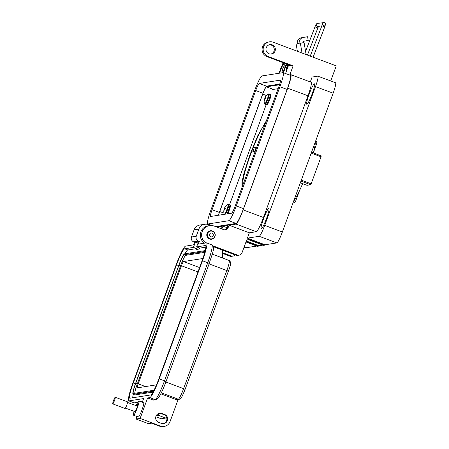 <?xml version="1.0" encoding="UTF-8"?>
<svg xmlns="http://www.w3.org/2000/svg" width="449" height="449" viewBox="0 0 449 449"><rect width="100%" height="100%" fill="white"/><g stroke="black" fill="none" stroke-linecap="round" stroke-linejoin="round"><path stroke-width="0.67" d="M293.006 202.875A2.47 2.441 81.1 0 0 295.588 201.287L299.399 190.864M313.638 151.964L316.685 143.635A2.47 2.441 81.1 0 0 315.748 140.728M265.41 123.447A33.709 4.164 -69.4 0 0 250.452 154.838A33.709 4.164 -69.4 0 0 242.858 185.072M293.523 201.466A33.709 4.164 -69.4 0 0 302.632 183.658M313.38 152.963A33.709 4.164 -69.4 0 0 315.277 142.03M254.723 151.537L256.256 147.356L254.302 147.659L252.77 151.841L254.723 151.537M255.919 148.271L254.302 147.659M266.47 120.545L257.608 135.98L249.992 154.652L244.032 173.067L241.972 182.21L241.994 187.429M278.139 88.661L272.509 89.542M266.105 104.875L229.652 204.486M311.224 153.098L321.046 156.791L321.248 155.921L311.527 152.273L321.248 155.921M321.046 156.791L311.151 183.832L301.324 180.144M307.032 185.308L310.691 184.747L311.151 183.832M262.542 46.853A7.599 7.521 -98.9 0 1 268.423 42.004L269.484 41.836A7.599 7.521 81.1 0 0 268.059 56.456L266.992 56.625A7.599 7.521 -98.9 0 1 262.542 46.853M330.722 80.983L336.245 65.891L273.267 42.223A7.599 7.521 81.1 0 0 269.484 41.836M266.251 47.684A4.748 4.698 -98.9 0 1 269.928 44.647A4.748 4.698 -98.9 0 1 275.074 50.995A4.748 4.698 -98.9 0 1 271.398 54.032A4.748 4.698 -98.9 0 1 266.251 47.684M270.859 54.082A4.748 4.698 81.1 0 0 269.4 44.765M263.529 218.843A10.922 1.347 110.6 0 1 268.895 208.381A10.922 1.347 110.6 0 1 266.583 218.36A10.922 1.347 110.6 0 1 261.217 228.822A10.922 1.347 110.6 0 1 263.529 218.843M309.103 94.296A10.922 1.347 110.6 0 1 314.474 83.834A10.922 1.347 110.6 0 1 312.162 93.813A10.922 1.347 110.6 0 1 306.79 104.275A10.922 1.347 110.6 0 1 309.103 94.296M214.976 236.488A4.271 4.232 81.1 0 0 210.345 230.775A4.271 4.232 81.1 0 0 207.034 233.508A4.271 4.232 81.1 0 0 211.664 239.222A4.271 4.232 81.1 0 0 214.976 236.488M210.738 231.072A4.271 4.232 81.1 0 0 209.689 230.932M204.553 243.15A9.496 9.401 -98.9 0 1 208.207 225.825L209.537 225.617A9.496 9.401 -98.9 0 1 214.263 226.1L223.434 229.551A3.8 3.76 81.1 0 0 228.266 227.317L229.046 225.179L236.011 224.09A14.811 1.83 -69.4 0 0 243.162 209.885L287.697 88.189A14.811 1.83 -69.4 0 0 290.834 74.646A14.811 1.83 -69.4 0 0 290.705 74.635L289.852 74.77L293.107 65.874L292.046 66.037L266.992 56.625M205.883 242.943A9.496 9.401 -98.9 0 1 209.537 225.617M289.336 65.021A4.748 0.589 -69.4 0 0 289.403 65.605A4.748 0.589 -69.4 0 0 289.841 65.206M288.741 64.796L285.542 73.541M283.448 72.755L285.53 67.058A6.645 6.578 -98.9 0 1 287.439 64.308M287.147 64.196A6.645 6.578 81.1 0 0 285.003 67.142L282.988 72.643M279.531 73.187L281.545 67.681A6.645 6.578 -98.9 0 1 285.727 63.663M285.626 63.623A6.645 6.578 81.1 0 0 281.012 67.765L279.003 73.266M216.884 227.087L221.604 226.347L220.824 228.479A3.8 3.76 -98.9 0 1 220.796 228.558M221.828 228.945A3.8 3.76 81.1 0 0 222.148 228.272L222.934 226.139L227.716 225.387L226.936 227.525A3.8 3.76 -98.9 0 1 224.652 229.787M229.046 225.179L249.335 232.807L256.3 231.712A14.811 1.83 -69.4 0 0 263.451 217.512L307.986 95.811A14.811 1.83 -69.4 0 0 311.123 82.268L290.834 74.646M222.934 226.139L226.897 227.626M293.107 65.874L268.059 56.456M310.298 81.959L312.094 77.054L317.808 76.156A11.393 1.409 -69.4 0 1 317.909 76.167L335.555 82.796A11.393 1.409 -69.4 0 1 333.141 93.212L282.354 231.993L264.708 225.364L315.495 86.584A11.393 1.409 -69.4 0 0 317.909 76.167M249.335 232.807L247.382 238.144L259.208 236.292A11.393 1.409 -69.4 0 0 264.708 225.364M247.382 238.144L265.022 244.772L264.893 245.126L249.24 239.244A3.8 3.76 81.1 0 0 246.08 241.702L242.039 252.731A3.8 3.76 -98.9 0 1 237.212 254.965L213.051 245.884M210.991 239.272A4.271 4.232 81.1 0 0 211.95 238.817M264.893 245.126L263.563 245.334L248.123 239.536M239.104 255.161L237.774 255.369A3.8 3.76 -98.9 0 1 235.882 255.172L213.348 246.703M235.192 254.914A3.8 3.76 -98.9 0 1 231.095 255.924L222.609 252.731M246.4 241.029L258.91 245.732L258.781 246.086L246.22 241.366M258.781 246.086L257.451 246.293L245.973 241.983M232.986 256.115L231.656 256.323A3.8 3.76 -98.9 0 1 229.77 256.132L222.581 253.427M244.071 247.191L245.648 247.781A11.393 1.409 -69.4 0 0 245.749 247.792L256.817 246.058M265.022 244.772L276.853 242.92A11.393 1.409 -69.4 0 0 282.354 231.993M258.91 245.732L262.934 245.098M248.797 239.317L249.24 239.244M218.551 215.239A7.599 0.937 110.6 0 1 219.757 211.541L262.727 94.11A7.599 0.937 110.6 0 1 266.397 86.831L279.514 84.771M303.395 37.441L301.504 37.738A5.197 5.141 81.1 0 0 297.305 43.727L299.191 43.43A5.197 5.141 -98.9 0 1 303.395 37.441L307.587 36.728L308.222 40.472L304.029 41.19A1.398 1.386 81.1 0 0 302.901 42.801L304.08 42.616L306.111 54.565M286.844 69.982A5.697 5.641 -98.9 0 1 287.164 67.44L288.202 64.594M283.111 62.68L281.815 66.239M282.595 65.313L283.504 62.826M287.815 64.448L286.692 67.513A5.697 5.641 81.1 0 0 286.513 70.88M302.037 53.038L300.375 43.244L304.08 42.616M297.373 51.281L296.121 43.912M300.375 43.244L302.901 42.801M301.504 37.738L307.587 36.728M286.372 64.903A5.293 5.242 81.1 0 0 283.134 72.244M283.162 72.171A5.293 5.242 -98.9 0 1 286.361 64.914M209.582 234.249A1.964 1.942 81.1 0 0 210.733 236.775A1.964 1.942 81.1 0 0 213.224 235.618A1.964 1.942 81.1 0 0 212.074 233.098A1.964 1.942 81.1 0 0 209.582 234.249M207.483 233.609A3.923 3.884 81.1 0 0 211.737 238.857A3.923 3.884 81.1 0 0 214.774 236.348A3.923 3.884 81.1 0 0 210.519 231.1A3.923 3.884 81.1 0 0 207.483 233.609M280.283 80.147L259.281 83.441A7.386 0.915 110.6 0 0 255.717 90.518L212.091 209.728A7.386 0.915 110.6 0 0 210.525 216.48A7.386 0.915 110.6 0 0 210.592 216.485L231.594 213.196A7.386 0.915 110.6 0 0 235.158 206.113L278.784 86.904A7.386 0.915 110.6 0 0 280.344 80.152A7.386 0.915 110.6 0 0 280.283 80.147L280.401 80.191M236.281 205.939L279.907 86.73A15.406 1.903 -69.4 0 0 283.167 72.648A15.406 1.903 -69.4 0 0 283.027 72.637L262.031 75.926A15.406 1.903 -69.4 0 0 254.594 90.698L210.968 209.902A15.406 1.903 -69.4 0 0 207.707 223.989A15.406 1.903 -69.4 0 0 207.842 224L228.844 220.706A15.406 1.903 -69.4 0 0 236.281 205.939L243.515 208.656L287.141 89.446A15.406 1.903 -69.4 0 0 290.402 75.365L283.167 72.648M279.727 84.086L266.515 86.157A7.386 0.915 -69.4 0 0 262.951 93.24L219.325 212.444A7.386 0.915 -69.4 0 0 218.382 215.267M215.655 226.627L236.079 223.428A15.406 1.903 -69.4 0 0 243.515 208.656M136.176 405.671A7.594 0.937 110.6 0 1 138.82 400.991A7.594 0.937 110.6 0 1 138.887 400.996A7.594 0.937 110.6 0 1 137.186 408.186A7.594 0.937 110.6 0 1 133.611 415.224A7.594 0.937 110.6 0 1 133.544 415.213A7.594 0.937 110.6 0 1 134.128 411.357M143.585 402.781A7.594 0.937 110.6 0 1 143.652 402.787A7.594 0.937 110.6 0 1 141.951 409.976A7.594 0.937 110.6 0 1 138.376 417.009A7.594 0.937 110.6 0 1 138.309 417.003L133.544 415.213M134.655 411.553A4.271 0.528 -69.4 0 0 134.717 412.103A4.271 0.528 -69.4 0 0 134.751 412.109A4.271 0.528 -69.4 0 0 136.765 408.152A4.271 0.528 -69.4 0 0 137.72 404.106A4.271 0.528 -69.4 0 0 137.68 404.106A4.271 0.528 -69.4 0 0 136.597 405.829M164.631 414.472L161.982 413.478A4.748 4.698 81.1 0 0 155.68 417.447A4.748 4.698 81.1 0 0 158.733 422.374L161.376 423.368A4.748 4.698 81.1 0 0 167.679 419.4A4.748 4.698 81.1 0 0 164.631 414.472L163.834 414.601A4.748 4.698 -98.9 0 1 163.335 423.654M160.809 393.818L176.103 399.565A1.897 1.88 81.1 0 0 177.052 399.661L179.23 399.318A1.897 1.88 -98.9 0 1 178.287 399.223L161.298 392.841M152.896 399.947A1.897 1.88 81.1 0 0 153.839 400.042L156.016 399.7A1.897 1.88 -98.9 0 1 155.073 399.604L149.781 397.618L147.603 397.96L152.896 399.947L155.073 399.604A19.56 2.419 110.6 0 0 164.514 380.853L159.221 378.866L202.448 260.751A19.56 2.419 -69.4 0 0 206.591 242.875A19.56 2.419 -69.4 0 0 206.417 242.858L198.391 244.116L199.367 241.45L198.57 241.573L196.617 246.911L205.44 245.53A16.708 2.065 110.6 0 1 205.586 245.541A16.708 2.065 110.6 0 1 202.05 260.813L158.823 378.928A16.708 2.065 110.6 0 1 150.757 394.952L129.924 398.212A16.708 2.065 110.6 0 1 129.772 398.201A16.708 2.065 110.6 0 1 133.314 382.924L176.536 264.809A16.708 2.065 110.6 0 1 184.606 248.791L193.424 247.41L195.377 242.073L194.58 242.196L193.603 244.868L185.577 246.125A19.56 2.419 -69.4 0 0 176.137 264.876L132.915 382.986A19.56 2.419 -69.4 0 0 128.773 400.867A19.56 2.419 -69.4 0 0 128.947 400.878L143.618 398.583L142.266 402.265M178.141 399.492L170.059 421.572A7.594 7.521 -98.9 0 1 160.4 426.039L140.116 418.417L147.603 397.96M159.227 413.316A4.748 4.698 -98.9 0 1 161.185 413.608L163.834 414.601M137.046 416.532L136.131 419.04L140.116 418.417M149.781 397.618A19.56 2.419 -69.4 0 0 159.221 378.866M136.131 419.04L148.479 423.676L151.667 423.177L159.603 426.163A7.594 7.521 81.1 0 0 163.38 426.55L164.177 426.427M222.71 250.222L222.401 257.945M199.367 241.45L198.486 241.119A3.8 3.76 -98.9 0 1 196.258 236.236L198.862 229.119A7.594 7.521 -98.9 0 1 208.521 224.657L210.783 225.505M141.037 401.804L142.501 401.631M195.377 242.073L198.02 243.066M204.744 224.264L199.957 225.016A7.594 7.521 81.1 0 0 194.08 229.866L191.476 236.982A3.8 3.76 81.1 0 0 193.699 241.865L194.58 242.196M205.867 247.152L199.788 248.101L199.463 248.993L196.275 249.492L196.6 248.6L193.424 247.41M196.6 248.6L187.777 249.986L184.606 248.791M184.994 253.769A16.708 2.065 110.6 0 1 187.777 249.986M132.668 397.78A16.708 2.065 110.6 0 1 133.269 394.441M199.788 248.101L196.617 246.911M166.237 416.616L165.709 418.064L161.191 418.771L155.803 416.745M165.709 418.064L158.654 415.409L158.452 413.585M156.145 415.802L158.654 415.409M153.03 392.089L134.728 394.957A11.96 1.476 110.6 0 1 134.621 394.952L133.033 394.351A11.96 1.476 110.6 0 1 135.564 383.418L178.786 265.303A11.96 1.476 110.6 0 1 184.561 253.837L205.244 250.598M153.541 391.169L133.14 394.362A11.96 1.476 110.6 0 1 133.033 394.351M154.013 390.254L133.465 393.476A11.012 1.364 110.6 0 1 133.364 393.464A11.012 1.364 110.6 0 1 135.699 383.395L178.921 265.286A11.012 1.364 110.6 0 1 184.236 254.723L205.025 251.468M134.751 393.273A11.012 1.364 110.6 0 1 137.287 383.996L180.509 265.881A11.012 1.364 110.6 0 1 185.824 255.324L204.789 252.349M156.499 384.838L137.327 387.846A4.367 0.539 110.6 0 1 137.293 387.841A4.367 0.539 110.6 0 1 138.213 383.85L181.441 265.735A4.367 0.539 110.6 0 1 183.546 261.548L202.864 258.523M112.783 403.892A3.547 0.438 110.6 0 1 112.755 403.887A3.547 0.438 110.6 0 1 113.546 400.525A3.547 0.438 110.6 0 1 115.219 397.242A3.547 0.438 110.6 0 1 115.253 397.242A3.547 0.438 110.6 0 1 114.456 400.603A3.547 0.438 110.6 0 1 112.783 403.892M127.499 401.855A3.547 0.438 110.6 0 1 127.527 401.855A3.547 0.438 110.6 0 1 126.736 405.217A3.547 0.438 110.6 0 1 125.063 408.506A3.547 0.438 110.6 0 1 125.03 408.5A3.547 0.438 110.6 0 1 125.007 408.483M225.724 206.388L225.606 206.31A8.262 8.234 48.2 0 0 224.904 207.331A8.245 7.818 -164.9 0 0 224.668 207.764A8.245 3.727 -157.4 0 0 224.668 207.769A8.245 3.727 -157.4 0 0 224.579 207.982A8.262 0.657 -154.9 0 0 224.685 208.14A2.728 0.337 -69.4 0 0 224.427 208.813A2.728 0.337 -69.4 0 0 224.214 209.419M224.332 209.453L224.068 209.38A8.245 2.677 17.7 0 0 224.034 209.492A8.245 2.677 17.7 0 0 224.023 209.537A8.245 7.38 23.6 0 0 223.933 209.997A8.262 8.234 48.2 0 0 223.804 211.232A2.728 0.337 -69.4 0 0 223.86 211.311A2.728 0.337 -69.4 0 0 223.871 211.305A2.728 0.337 -69.4 0 0 224.006 211.204A8.262 8.06 -87.8 0 1 224.141 209.964A8.245 7.639 -12.1 0 1 224.287 209.498A8.245 3.547 11.6 0 1 224.466 209.318A8.262 0.483 15.1 0 1 224.927 209.369A2.728 0.337 -69.4 0 0 225.42 208.022A8.262 0.657 -154.9 0 0 224.977 207.921A8.245 2.498 -151.8 0 1 224.938 207.724A8.245 7.206 -135.5 0 1 225.117 207.298A8.262 8.06 -87.8 0 1 225.808 206.276A2.728 0.337 -69.4 0 0 225.774 206.209A2.728 0.337 -69.4 0 0 225.74 206.203A2.728 0.337 -69.4 0 0 225.606 206.31M224.528 214.302A5.416 0.668 -69.4 0 0 227.143 208.819A5.416 0.668 -69.4 0 0 228.114 204.228A5.416 0.668 -69.4 0 0 228.053 204.25L228.053 204.25A5.416 0.668 -69.4 0 0 227.974 204.306M224.281 214.28L224.281 214.28A5.416 0.668 -69.4 0 0 224.309 214.336L224.281 214.28A8.262 8.262 0 0 1 224.034 209.492M225.291 208.415L224.685 208.14M225.319 208.33L224.579 207.982M224.971 207.898L224.668 207.764A8.262 8.262 0 0 1 228.053 204.25L228.833 204.183A5.697 0.702 -69.4 0 0 228.782 204.177M225.392 208.117L224.977 207.921M266.089 96.075L265.976 95.996A8.262 8.234 48.2 0 0 265.275 97.023A8.245 7.818 -164.9 0 0 265.039 97.455L265.039 97.455A8.245 3.727 -157.4 0 0 264.949 97.669A8.262 0.657 -154.9 0 0 265.056 97.826A2.728 0.337 -69.4 0 0 264.792 98.499A2.728 0.337 -69.4 0 0 264.584 99.106M264.697 99.139L264.439 99.066A8.245 2.677 17.7 0 0 264.399 99.184A8.245 2.677 17.7 0 0 264.388 99.229A8.245 7.38 23.6 0 0 264.298 99.684A8.262 8.234 48.2 0 0 264.175 100.918A2.728 0.337 -69.4 0 0 264.225 100.997A2.728 0.337 -69.4 0 0 264.377 100.89A8.262 8.06 -87.8 0 1 264.512 99.65A8.245 7.639 -12.1 0 1 264.657 99.184A8.245 3.547 11.6 0 1 264.837 99.005A8.262 0.483 15.1 0 1 265.297 99.061A2.728 0.337 -69.4 0 0 265.791 97.714A8.262 0.657 -154.9 0 0 265.348 97.607A8.245 2.498 -151.8 0 1 265.303 97.411A8.245 7.206 -135.5 0 1 265.482 96.99A8.262 8.06 -87.8 0 1 266.178 95.963A2.728 0.337 -69.4 0 0 266.145 95.895A2.728 0.337 -69.4 0 0 266.111 95.89A2.728 0.337 -69.4 0 0 265.976 95.996M269.153 93.863A5.697 0.702 -69.4 0 1 269.204 93.869A5.697 0.702 -69.4 0 1 267.997 99.077A5.697 0.702 -69.4 0 1 265.247 104.538A5.697 0.702 -69.4 0 1 265.196 104.538L264.652 103.972A5.416 0.668 -69.4 0 0 264.77 104.061A5.416 0.668 -69.4 0 0 267.38 98.87A5.416 0.668 -69.4 0 0 268.48 93.914A5.416 0.668 -69.4 0 0 268.418 93.936L268.418 93.936A5.416 0.668 -69.4 0 0 268.345 93.993M265.656 98.101L265.056 97.826M265.685 98.022L264.949 97.669M265.342 97.59L265.039 97.455A8.262 8.262 0 0 1 268.418 93.936L270.219 94.251A5.697 0.702 -69.4 0 1 269.013 99.459A5.697 0.702 -69.4 0 1 266.263 104.926A5.697 0.702 -69.4 0 1 266.212 104.92L265.196 104.538M265.757 97.803L265.348 97.607M307.049 185.314L300.353 182.799L307.043 185.314M300.976 181.093L310.691 184.747M285.53 67.058L285.003 67.142M281.545 67.681L281.012 67.765M220.824 228.479L222.148 228.272M226.936 227.525L228.266 227.317M236.011 224.09L256.3 231.712M263.451 217.512L243.162 209.885M287.697 88.189L307.986 95.811M259.208 236.292L276.853 242.92M315.495 86.584L333.141 93.212M235.882 255.172L237.212 254.965M229.77 256.132L231.095 255.924M244.082 247.163L245.749 247.792M266.397 86.831L273.289 89.418M262.727 94.11L266.409 95.497M219.757 211.541L223.956 213.118M286.692 67.513L287.164 67.44M259.281 83.441L266.515 86.157M255.717 90.518L262.951 93.24M212.091 209.728L219.325 212.444M279.907 86.73L287.141 89.446M228.844 220.706L236.079 223.428M207.842 224L212.001 225.561M161.185 413.608L161.982 413.478M176.103 399.565L178.287 399.223A11.012 1.364 -69.4 0 0 183.602 388.666L165.866 381.998M159.603 426.163L160.4 426.039M166.012 381.56L164.514 380.853L207.735 262.744L209.234 263.445M156.016 399.7L158.177 398.196C160.467 395.041 163.088 389.491 166.035 381.549L209.256 263.434C212.068 253.893 215.576 247.545 211.883 244.862A19.56 2.419 110.6 0 1 207.735 262.744L202.448 260.751M209.088 263.889L226.824 270.551A11.012 1.364 -69.4 0 0 229.158 260.482L212.259 254.134M185.1 389.367L183.602 388.666L226.824 270.551L228.322 271.252M128.947 400.878L134.24 402.871L137.77 402.315M135.183 402.966L134.066 402.854A19.56 2.419 -69.4 0 0 134.24 402.871A1.897 1.88 81.1 0 0 135.183 402.966L137.624 402.585M198.486 241.119L193.699 241.865M176.536 264.809L178.674 265.617M133.314 382.924L135.452 383.727M194.08 229.866L198.862 229.119M191.476 236.982L196.258 236.236M134.728 394.957L133.14 394.362M184.236 254.723L185.824 255.324M178.921 265.286L180.509 265.881M135.699 383.395L137.287 383.996M183.546 261.548L199.575 267.57M181.441 265.735L197.975 271.948M138.213 383.85L145.459 386.572M321.86 25.851L317.954 26.463A1.538 1.527 -98.9 0 1 316.292 24.381A1.538 1.527 -98.9 0 1 317.477 23.415C316.624 23.387 315.799 24.527 315.002 26.833L315.007 26.85M307.453 55.07L317.875 27.939L315.002 26.833L305.573 51.377M323.836 25.509A1.538 1.527 -98.9 0 0 324.133 25.492L323.353 25.408L322.427 24.061L321.899 25.756L324.773 26.856L313.116 57.197M322.393 24.229A1.538 1.527 -98.9 0 1 324.447 22.54M226.846 213.937A5.697 0.702 -69.4 0 0 228.648 209.773A5.697 0.702 -69.4 0 0 229.854 204.564L230.444 205.277L230.197 207.27L227.682 213.808A4.877 0.601 -69.4 0 0 229.781 208.667A4.877 0.601 -69.4 0 0 230.281 205.614M225.493 214.151A5.697 0.702 -69.4 0 0 227.626 209.391A5.697 0.702 -69.4 0 0 228.833 204.183L229.854 204.564M267.307 104.443A4.877 0.601 -69.4 0 0 269.664 99.768A4.877 0.601 -69.4 0 0 270.652 95.3M292.973 202.97L293.68 202.864M209.958 239.132L211.737 238.857M208.74 231.381L210.519 231.1M207.707 223.989L211.855 225.544M138.887 400.996L143.652 402.787M134.066 402.854L128.773 400.867M211.883 244.862L206.591 242.875M229.158 260.482C231.213 261.52 230.943 265.106 228.345 271.247L185.117 389.356C182.614 395.591 181.02 398.746 180.33 398.819L179.23 399.318M141.497 401.978L142.428 401.833M125.434 408.09L135.121 411.727M112.755 403.887L125.03 408.5M127.561 402.433L137.433 406.143M115.253 397.242L127.527 401.855M324.773 26.856C325.413 23.831 326.378 24.914 324.487 22.54L317.477 23.415M321.899 25.756L310.231 56.114M318.773 26.025L317.875 27.939M270.219 94.251C271.196 94.733 270.971 96.681 269.546 100.105C268.418 103.27 266.796 105.644 266.672 104.965L266.212 104.92M264.399 99.184A8.262 8.262 0 0 0 264.652 103.972"/></g></svg>
